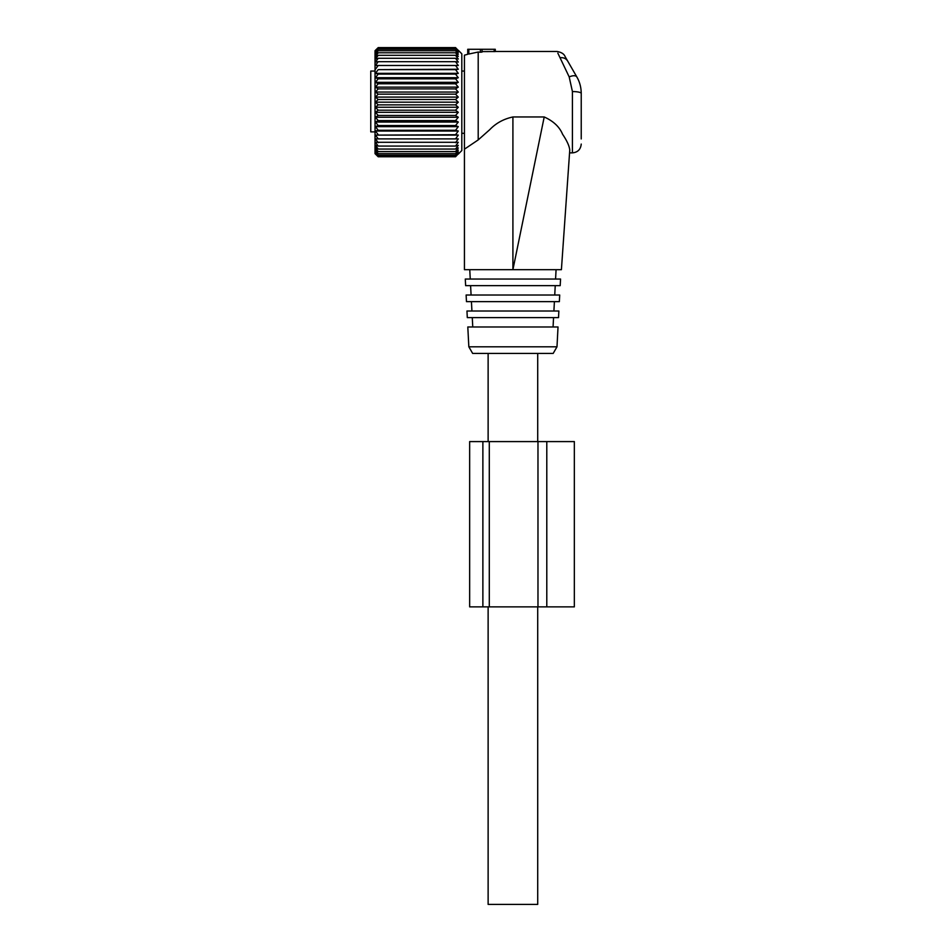 <?xml version="1.0" encoding="UTF-8"?>
<svg xmlns="http://www.w3.org/2000/svg" width="952" height="952" viewBox="0 0 952 952"><rect width="100%" height="100%" fill="white"/><g stroke="black" fill="none" stroke-linecap="round" stroke-linejoin="round"><path stroke-width="1.43" d="M537.713 606.876L537.713 904.4L488.126 904.4L488.126 606.876M375.04 71.055L370.768 71.055L370.768 131.876L375.04 131.876M375.457 142.3L378.206 146.072L455.544 146.072L458.293 142.3L375.457 142.3M378.206 146.072L375.457 145.335L378.206 149.059L455.544 149.059L458.293 145.335L455.544 146.072M375.457 138.885L378.206 138.885L375.457 138.885L378.206 142.681M458.293 135.113L375.457 135.113L378.206 138.885L455.544 138.885L458.293 135.113L455.544 134.732L458.293 131.019L455.544 130.281L458.293 126.652L455.544 125.545L458.293 122.046L455.544 120.595L458.293 117.251L455.544 115.466L458.293 112.312L455.544 110.206L458.293 107.267L455.544 104.863L458.293 102.185L455.544 99.496L458.293 97.092L455.544 94.165L458.293 92.058L455.544 88.905L458.293 87.12L455.544 83.776L458.293 82.324L455.544 78.814L458.293 77.719L455.544 74.089L458.293 73.352L455.544 69.627L458.293 69.258L455.544 65.486L458.293 65.486L455.544 61.69L458.293 62.058L455.544 58.286L458.293 59.024L455.544 55.311L458.293 56.406L455.544 52.776L458.293 54.228L455.544 50.73L458.293 52.515L455.544 49.171L378.206 49.171L375.457 52.515L378.206 50.73L455.544 50.73M375.457 135.113L455.544 134.732M458.293 131.019L375.457 131.019L378.206 134.732M375.457 131.019L378.206 130.281L455.544 130.281M458.293 126.652L375.457 126.652L378.206 130.281M375.457 126.652L378.206 125.545L455.544 125.545M458.293 122.046L375.457 122.046L378.206 125.545M375.457 122.046L378.206 120.595L455.544 120.595M458.293 117.251L375.457 117.251L378.206 120.595M375.457 117.251L378.206 115.466L455.544 115.466M458.293 112.312L375.457 112.312L378.206 115.466M375.457 112.312L378.206 110.206L455.544 110.206M458.293 107.267L375.457 107.267L378.206 110.206M375.457 107.267L378.206 104.863L455.544 104.863M458.293 102.185L375.457 102.185L378.206 104.863M375.457 102.185L378.206 99.496L455.544 99.496M458.293 97.092L375.457 97.092L378.206 99.496M375.457 97.092L378.206 94.165L455.544 94.165M458.293 92.058L375.457 92.058L378.206 94.165M375.457 92.058L378.206 88.905L455.544 88.905M458.293 87.12L375.457 87.12L378.206 88.905M375.457 87.12L378.206 83.776L455.544 83.776M458.293 82.324L375.457 82.324L378.206 83.776M375.457 82.324L378.206 78.814L455.544 78.814M458.293 77.719L375.457 77.719L378.206 78.814M375.457 77.719L378.206 74.089L455.544 74.089M458.293 73.352L375.457 73.352L378.206 74.089M375.457 73.352L378.206 69.627L455.544 69.627M458.293 69.258L378.206 69.627M375.457 69.258L378.206 65.486L458.293 65.486M375.457 65.486L378.206 65.486L375.457 65.486L378.206 61.69L455.544 61.69M378.206 50.73L375.457 54.228L378.206 52.776L375.457 56.406L378.206 55.311L375.457 59.024L378.206 58.286L375.457 62.058L378.206 61.69M378.206 49.171L375.457 51.277L378.206 47.6L375.04 50.694L375.04 153.665L378.206 156.771L455.544 156.771L458.293 153.831L455.544 156.235L458.293 153.094L455.544 155.2L458.293 151.856L455.544 153.641L458.293 150.13L455.544 151.582L458.293 147.953L455.544 149.059M375.457 154.081L378.206 156.771L375.457 153.831L378.206 156.235L455.544 156.235M378.206 149.059L375.457 147.953L378.206 151.582L375.457 150.13L378.206 153.641L375.457 151.856L378.206 155.2L375.457 153.094L378.206 156.235M458.293 154.081L461.803 150.571L461.803 53.8L458.293 50.277M458.293 138.885L455.544 138.885L458.293 138.885L455.544 142.681M378.206 58.286L455.544 58.286M378.206 55.311L455.544 55.311M378.206 52.776L455.544 52.776M375.457 50.277L378.206 47.6L455.544 47.6L458.067 50.277M378.206 155.2L455.544 155.2M378.206 153.641L455.544 153.641M378.206 151.582L455.544 151.582M458.293 50.527L455.544 48.124L458.293 51.277L455.544 49.171M378.206 48.124L455.544 48.124M480.403 52.229L478.202 52.027L478.202 139.908L464.433 149.178L464.433 55.18L467.729 54.3L467.729 49.29L480.403 49.29L480.403 52.229L482.057 52.074L482.057 49.29L480.403 49.29M482.057 49.29L494.183 49.29L494.183 51.598L495.29 51.539L495.29 49.29L494.183 49.29M468.836 49.29L468.836 54.038C467.301 54.407 467.301 54.407 468.836 54.038C467.301 54.407 467.301 54.407 468.836 54.038C467.301 54.407 467.301 54.407 468.836 54.038L478.202 52.027M495.29 49.29L495.29 51.491L557.063 51.491C561.442 52.253 564.131 53.966 565.131 56.644L576.805 76.886C579.697 81.848 581.172 87.358 581.232 93.415L581.232 138.933M482.057 51.598L495.29 51.539M569.772 150.011L569.76 150.059C569.498 153.808 569.498 153.808 569.76 150.059C569.498 153.808 569.498 153.808 569.76 150.059C569.356 146.025 566.952 140.753 562.572 134.244C559.538 126.89 553.421 121.13 544.211 116.965L512.914 116.965C503.679 118.941 495.921 123.189 489.673 129.734L478.202 139.908M572.426 91.559L569.177 76.886C573.056 75.339 575.603 75.339 576.805 76.886C579.697 81.848 581.172 87.358 581.232 93.415A8.818 1.845 0 0 0 572.426 91.559L572.426 152.867C577.769 152.356 580.708 149.416 581.232 144.061M557.848 53.145L569.177 76.886M512.914 116.965L512.914 269.678L464.433 269.678L464.433 149.178M512.914 269.678L544.211 116.965M569.76 150.059L561.406 269.678L513.473 269.678M561.406 269.678L556.075 269.678L555.575 279.043M490.078 279.043L465.29 279.043L465.635 285.659L560.192 285.659L560.549 279.043L490.078 279.043M490.482 295.025L466.123 295.025L466.468 301.641L559.36 301.641L559.705 295.025L490.482 295.025M490.887 311.007L466.956 311.007L467.301 317.611L558.527 317.611L558.872 311.007L490.887 311.007M491.28 326.976L467.801 326.976L468.836 346.814L556.991 346.814L558.027 326.976L491.28 326.976M468.836 346.814L472.656 353.43L553.172 353.43L556.991 346.814M482.878 606.876L482.878 441.585L469.657 441.585L469.657 606.876L574.342 606.876L574.342 441.585L537.975 441.585L537.975 606.876M482.878 441.585L537.975 441.585M560.014 57.703C563.477 57.37 566.012 58.477 567.654 61.023M546.793 606.876L546.793 441.585M489.292 606.876L489.292 441.585M537.713 353.43L537.713 441.585M488.126 353.43L488.126 441.585M461.803 133.316L464.433 133.316M461.803 71.055L464.433 71.055M569.57 152.867L572.426 152.867M470.252 279.043L469.764 269.678M471.085 295.025L470.597 285.659M554.742 295.025L555.23 285.659M471.93 311.007L471.43 301.641M553.909 311.007L554.397 301.641M472.763 326.976L472.275 317.611M553.064 326.976L553.552 317.611"/></g></svg>
